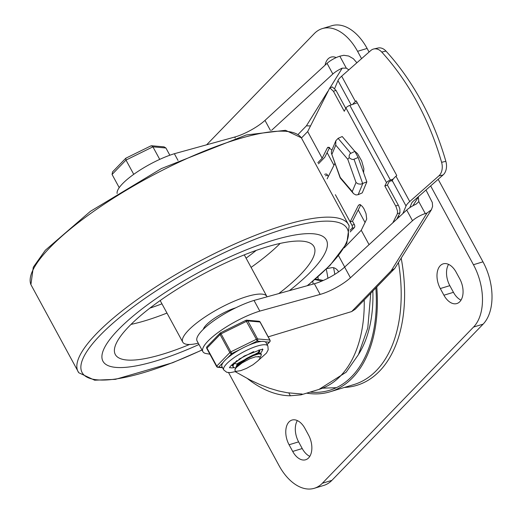 <?xml version="1.0" encoding="UTF-8"?>
<svg xmlns="http://www.w3.org/2000/svg" width="514" height="514" viewBox="0 0 514 514"><rect width="100%" height="100%" fill="white"/><g stroke="black" fill="none" stroke-linecap="round" stroke-linejoin="round"><path stroke-width="0.77" d="M313.103 284.094A72.345 44.037 -106.9 0 0 312.808 281.293M317.903 276.898A78.462 47.763 73.1 0 1 318.262 279.378L315.191 279.263M326.262 269.143A94.152 57.317 73.1 0 1 327.932 278.241M334.813 274.36A94.152 57.317 -106.9 0 0 333.573 267.73M206.641 144.8L314.253 33.628A47.076 28.655 73.1 0 1 322.323 28.591A47.076 28.655 73.1 0 1 357.577 51.323L361.56 58.654M430.648 185.907L473.439 264.716A47.076 28.655 73.1 0 1 473.561 327.045L322.349 483.256A47.076 28.655 73.1 0 1 314.272 488.3A47.076 28.655 73.1 0 1 279.018 465.562L228.563 372.624M304.924 428.393A17.264 10.505 -106.9 0 0 291.997 420.06A17.264 10.505 -106.9 0 0 289.08 444.758L292.704 451.427A17.264 10.505 -106.9 0 0 305.631 459.767A17.264 10.505 -106.9 0 0 308.541 435.062L304.924 428.393M456.136 272.182A17.264 10.505 -106.9 0 0 443.209 263.843A17.264 10.505 -106.9 0 0 440.299 288.547L443.916 295.216A17.264 10.505 -106.9 0 0 456.843 303.549A17.264 10.505 -106.9 0 0 459.76 278.851L456.136 272.182M336.195 57.587A17.264 10.505 -106.9 0 0 330.971 57.125A17.264 10.505 -106.9 0 0 325.092 65.143M369.065 52.042L367.112 48.438A47.076 28.655 -106.9 0 0 331.858 25.7L322.323 28.591M314.272 488.3L323.807 485.409A47.076 28.655 73.1 0 0 331.877 480.372L483.096 324.154A47.076 28.655 -106.9 0 0 482.974 261.825L438.159 179.296M297.362 420.587A17.264 10.505 -106.9 0 0 298.615 441.873L302.232 448.542A17.264 10.505 -106.9 0 0 309.794 456.348M448.574 264.369A17.264 10.505 -106.9 0 0 449.827 285.656L453.451 292.325A17.264 10.505 -106.9 0 0 461.013 300.137M318.262 279.378L323.261 280.471M321.828 281.094L314.844 279.558M425.99 190.013L432.313 202.51L432.589 206.371L431.432 209.725L427.012 213.047L391.225 270.705L394.739 268.469L355.38 309.126L351.672 311.561L268.205 336.856M235.348 371.731L250.312 380.097L260.052 384.62L269.503 388.256L278.582 390.961L287.197 392.728L302.155 394.052L300.986 394.861L290.352 395.774A125.538 76.419 73.1 0 1 247.613 378.709M327.746 91.486L306.421 125.834L310.495 125.936M356.889 62.772L353.349 58.699L348.71 56.039L343.821 55.281L339.825 56.199A10.987 2.795 151.5 0 0 327.058 63.344L264.986 120.398A25.109 6.386 -28.5 0 1 234.712 137.039L174.362 153.725L178.024 160.458M425.277 213.573L418.794 201.636L416.089 204.186A10.987 2.795 151.5 0 0 406.709 210.046L344.637 267.107A25.109 6.386 -28.5 0 1 314.369 283.741L254.019 300.427L259.814 311.099L320.158 294.413A25.109 6.386 151.5 0 0 350.432 277.778L412.504 220.718A10.987 2.795 -28.5 0 1 425.277 213.573L427.012 213.047M394.739 268.469L431.432 209.725M271.585 130.325L332.847 74.01A10.987 2.795 -28.5 0 1 342.228 68.15L330.039 87.791M348.865 69.84L346.308 68.144L342.228 68.15M418.794 201.636L418.319 197.042L412.909 205.767M327.11 152.619L333.959 165.245M358.245 209.969L365.101 222.594M259.814 311.099A42.681 10.858 151.5 0 0 219.491 331.491A42.681 10.858 151.5 0 0 202.876 351.647A42.681 10.858 151.5 0 0 206.891 353.683L209.905 354.191M117.147 193.508A42.681 10.858 -28.5 0 1 135.233 173.276A42.681 10.858 -28.5 0 1 174.362 153.725M202.876 351.647L197.087 340.981A42.681 10.858 -28.5 0 1 213.696 320.82A42.681 10.858 -28.5 0 1 254.019 300.427M399.275 216.882A6.277 1.831 66.1 0 1 398.453 215.854M441.597 162.295A12.554 9.027 77.3 0 1 438.827 175.916L443.081 174.959A12.554 9.027 -102.7 0 0 445.85 161.332L441.597 162.295A222.928 160.336 77.3 0 0 381.741 52.055A12.554 9.027 77.3 0 0 373.794 48.971A12.554 9.027 77.3 0 0 370.761 50.552L341.669 76.175A18.832 4.787 151.5 0 0 337.961 80.602L334.71 88.395M352.655 104.4A18.832 4.787 -28.5 0 1 355.431 101.515L356.208 100.828L396.763 175.512L395.979 176.206A18.832 4.787 151.5 0 0 392.272 180.626L392.073 181.114L391.777 180.575M402.847 213.599L406.034 205.966A18.832 4.787 -28.5 0 1 409.735 201.546L438.827 175.916M445.85 161.332A222.928 160.336 -102.7 0 0 385.995 51.098A12.554 9.027 -102.7 0 0 378.047 48.014L373.794 48.971M443.081 174.959L413.5 201.013A9.413 2.397 151.5 0 0 411.65 203.229L409.799 207.656M306.62 393.159A131.031 79.766 -106.9 0 0 330.084 391.784A131.031 79.766 -106.9 0 0 376.775 287.024M330.084 391.784L353.915 384.562A131.031 79.766 -106.9 0 0 398.511 262.763M310.064 392.111A129.457 78.809 -106.9 0 0 329.628 390.28A129.457 78.809 -106.9 0 0 375.856 287.975M386.502 182.631A3.135 0.797 -28.5 0 1 390.402 180.061L349.848 105.376A3.135 0.797 151.5 0 0 345.954 107.946L386.502 182.631L384.832 185.972L396.011 206.589L397.502 211.055L397.386 213.715L392.831 222.806M345.755 108.332L336.008 90.38L332.397 86.969L329.808 87.875L333.419 91.28L344.277 111.281L345.954 107.946M331.954 150.062L328.093 147.184L327.334 147.891L322.156 158.241L307.668 131.571L329.808 87.875M397.386 213.715L399.976 212.815L399.828 208.928L398.601 205.69L387.421 185.072L388.86 182.2A1.568 0.398 151.5 0 1 390.807 180.915L392.394 180.363M338.642 271.842A9.413 6.618 -103.4 0 0 331.62 267.704L326.769 268.649M328.292 176.565L327.534 175.165A2.352 1.433 -106.9 0 0 325.767 174.028L324.623 174.374M351.942 225.235A2.352 1.433 73.1 0 1 351.949 228.351L354.332 227.631A2.352 1.433 -106.9 0 0 354.326 224.515L351.942 225.235L350.13 221.9L358.476 205.24L360.333 204.681M354.416 150.878L357.558 153.699L361.657 160.888L363.873 168.746L363.597 172.762M350.111 230.246L351.949 228.351M354.332 227.631L350.13 231.968M335.359 194.697L350.13 221.9L352.514 221.181L354.326 224.515M360.77 204.925L352.514 221.181M393.204 179.084L390.402 180.061M357.275 102.787L349.848 105.376M399.976 212.815L396.795 219.163M329.635 147.576L324.777 157.271L318.449 163.812M369.071 244.651L361.258 230.266L366.7 219.086L366.032 213.631L364.015 208.89L362.306 206.371L359.877 204.521L358.476 205.24M334.961 163.253L327.129 178.878M317.8 162.745L322.156 158.241M307.668 131.571L301.467 137.977M344.714 267.036L338.572 255.721M361.258 230.266L344.194 247.889M384.832 185.972L387.421 185.072M331.973 154.206L335.751 145.154L347.779 159.301L356.029 182.496L352.251 191.549L340.223 177.407L331.389 153.211L331.44 151.302L335.828 140.785L338.103 138.356L342.221 136.531L354.853 151.392L358.174 157.509L353.182 159.539L351.454 159.192L349.16 157.714L349.186 155.536L350.021 153.718L354.853 151.392M335.751 145.154L335.828 140.785M340.223 177.407L340.242 178.024L353.574 193.682L355.951 194.967L358.136 194.697L362.723 183.704L354.056 159.334M352.251 191.549L353.291 193.38M356.029 182.496L358.027 183.832L360.68 184.198L366.842 181.879L358.174 157.509M347.779 159.301L349.16 157.714M366.842 181.879L362.254 192.872L358.136 194.697M118.156 329.84A127.106 32.331 -28.5 0 1 237.417 253.563A127.106 32.331 -28.5 0 1 326.364 239.948A127.106 32.331 -28.5 0 1 289.388 290.648A127.106 32.331 151.5 0 0 326.364 239.948A127.106 32.331 151.5 0 0 237.417 253.563A127.106 32.331 151.5 0 0 118.156 329.84A127.106 32.331 151.5 0 0 102.961 361.246A127.106 32.331 -28.5 0 1 118.156 329.84M198.995 344.496A127.106 32.331 -28.5 0 1 102.961 361.246A127.106 32.331 151.5 0 0 198.995 344.496M235.765 307.796A24.325 6.187 151.5 0 0 206.332 324.861A24.325 6.187 151.5 0 0 203.319 329.294M267.042 296.829A47.86 12.175 151.5 0 0 266.862 296.43A47.86 12.175 151.5 0 0 233.369 301.557A47.86 12.175 151.5 0 0 188.458 330.277A47.86 12.175 151.5 0 0 182.74 342.106A47.86 12.175 151.5 0 0 198.288 343.198M189.557 344.483A113.035 28.752 -28.5 0 1 115.2 354.3A113.035 28.752 -28.5 0 1 128.834 326.602A113.035 28.752 -28.5 0 1 234.455 258.96A113.035 28.752 -28.5 0 1 313.874 246.431A113.035 28.752 -28.5 0 1 278.742 293.59M235.309 368.088L233.15 367.047L233.112 365.454L234.763 362.794L237.07 360.462M258.883 349.97L259.307 350.818L257.726 353.137M240.044 362.923L238.837 363.289M233.138 364.085L232.591 364.008M239.852 362.306L241.612 361.702M259.776 356.915L255.657 356.761L249.907 358.708L242.094 362.923L236.504 367.324L240.815 363.135L247.003 358.907L253.511 355.585L258.728 353.902L261.337 354.191L260.971 355.906L259.981 357.32M233.947 362.833L232.823 364.811L233.15 367.047M261.106 353.748L258.497 353.311L253.325 354.949L246.829 358.245L240.616 362.466L236.62 366.212L234.834 369.894L235.065 370.562M257.79 353.259L257.591 352.887L237.513 363.488L236.119 366.823M236.26 371.346L240.713 370.639L246.502 368.384L253.004 364.747L257.79 360.931A12.773 3.251 151.5 0 0 259.923 357.185A12.773 3.251 151.5 0 0 258.054 356.549M259.499 353.202L256.827 353.291L237.943 364.278L236.806 365.994M234.339 363.437L237.108 364.008M238.792 359.286L253.659 351.608M236.504 367.324A15.459 3.932 151.5 0 0 235.11 370.658A15.459 3.932 151.5 0 0 236.267 371.346M169.845 155.228L165.906 147.987L164.05 146.856L151.534 145.751L152.915 146.837L165.906 147.987M159.725 159.385L152.915 146.837L125.994 160.079L133.736 174.336M119.222 187.642L112.071 174.464L125.994 160.079L125.712 158.299L112.547 171.894L112.071 174.464M126.071 158.183L125.712 158.299M150.583 146.124L151.534 145.751M233.806 367.683A18.832 4.787 -28.5 0 1 229.636 367.362A18.832 4.787 -28.5 0 0 233.806 367.683M262.5 349.52A18.832 4.787 -28.5 0 1 260.418 353.272A18.832 4.787 -28.5 0 0 262.5 349.52M258.683 353.234A15.69 3.99 151.5 0 0 259.589 350.458A15.69 3.99 151.5 0 0 259.005 349.944M231.891 364.664A15.69 3.99 151.5 0 0 232.007 365.435A15.69 3.99 151.5 0 0 232.675 365.987M222.356 367.388L218.675 367.06A1.568 1.182 -135.9 0 1 216.76 366.09L206.981 348.081A1.568 1.182 -135.9 0 1 207.046 346.629A1.568 1.568 0 0 0 206.795 348.473L216.574 366.476A1.568 0.398 -28.5 0 1 216.76 366.09L229.854 352.559A1.568 1.182 44.1 0 0 231.769 353.536L220.545 332.86A1.568 1.182 44.1 0 0 220.146 333.104A1.568 1.182 44.1 0 0 220.082 334.556L229.854 352.559A1.568 0.398 -28.5 0 1 231.075 351.737L256.39 339.285L257.084 341.084A1.568 1.42 -85 0 0 257.578 338.925L247.806 320.922A1.568 1.42 -85 0 0 245.962 320.351M258.266 360.468L266.451 353.092L268.192 349.828L267.865 345.967L266.053 342.632A25.109 6.386 151.5 0 0 265.083 341.791L269.304 342.163A1.568 1.182 44.1 0 0 269.702 341.919L267.119 344.592M245.859 320.408L256.39 339.285A1.568 0.398 -28.5 0 1 257.578 338.925L269.799 340.005A1.568 1.42 95 0 1 269.304 342.163L267.055 344.476M260.155 322.246A1.568 0.398 151.5 0 0 260.18 322.072A1.568 1.568 0 0 0 258.94 321.256A1.568 1.42 95 0 1 260.02 321.995L269.799 340.005A1.568 0.398 -28.5 0 1 269.959 340.075A1.568 0.398 -28.5 0 1 269.914 340.281M265.083 341.791A25.109 6.386 151.5 0 0 261.298 341.457A25.109 6.386 151.5 0 0 248.352 345.376A25.109 6.386 151.5 0 0 240.507 349.237A25.109 6.386 151.5 0 0 227.252 358.2A25.109 6.386 151.5 0 0 223.192 362.396A25.109 6.386 151.5 0 0 221.926 366.591L223.731 369.926L226.751 372.29L230.246 372.637L236.639 371.359M372.849 291.085A116.903 71.17 73.1 0 1 358.573 354.339M344.444 387.434A132.599 80.724 -106.9 0 0 401.235 258.381M367.112 48.438L357.577 51.323M482.974 261.825L473.439 264.716M483.096 324.154L473.561 327.045M331.877 480.372L322.349 483.256M298.615 441.873L289.08 444.758M302.232 448.542L292.704 451.427M449.827 285.656L440.299 288.547M453.451 292.325L443.916 295.216M364.227 299.99A125.538 76.419 73.1 0 1 318.963 389.419L346.108 372.239L358.412 354.647L367.78 327.996L370.761 293.237M306.421 125.834L298.03 134.507M270.435 130.434L264.986 120.398M234.712 137.039L235.258 138.048M314.369 283.741L320.158 294.413M350.432 277.778L344.637 267.107M391.225 270.705L351.672 311.561M327.058 63.344L332.847 74.01M346.308 68.144L339.825 56.199M406.709 210.046L412.504 220.718M288.823 392.959L290.352 395.774M337.961 80.602L351.165 104.92M355.431 101.515L341.669 76.175M392.272 180.626L406.034 205.966M409.735 201.546L395.979 176.206M381.741 52.055L385.995 51.098M333.419 91.28L336.008 90.38M398.279 205.073L395.696 205.979M325.426 175.807L327.534 175.165M327.334 147.891L329.191 147.332M350.734 153.217L338.103 138.356M30.904 284.595A153.924 39.154 -28.5 0 1 148.013 177.85A153.924 39.154 -28.5 0 1 301.32 137.771L285.501 130.305L246.27 134.964L161.402 168.573L90.361 211.357L45.328 250.247L33.288 267.203L30.904 284.595L78.758 372.734L94.64 380.206L115.419 379.345L172.563 362.755L202.015 350.06M301.32 137.771L349.173 225.909A153.924 39.154 151.5 0 0 194.69 263.843A153.924 39.154 151.5 0 0 78.764 372.734M201.963 349.97A150.808 38.357 -28.5 0 1 84.849 354.814A150.808 38.357 -28.5 0 1 266.034 235.071A150.808 38.357 -28.5 0 1 329.166 265.899A150.808 38.357 -28.5 0 1 307.173 285.733M131.019 324.398A111.699 28.411 151.5 0 0 166.973 313.065M251.095 267.389A111.699 28.411 151.5 0 0 280.175 243.411M149.934 308.098A103.076 26.22 151.5 0 0 161.955 303.832M246.077 258.156A103.076 26.22 151.5 0 0 256.203 250.395M222.53 367.709L217.814 367.292A1.568 1.568 0 0 1 216.574 366.476A1.568 0.398 -28.5 0 0 216.735 366.553A1.568 1.42 -85 0 0 218.675 367.06L223.192 362.396M227.252 358.2L231.769 353.536L240.507 349.237M248.352 345.376L257.084 341.084L261.298 341.457M206.795 348.473A1.568 0.398 151.5 0 1 206.981 348.081L220.082 334.556A1.568 0.398 151.5 0 1 221.296 333.727L246.611 321.282A1.568 0.398 151.5 0 1 247.806 320.922L260.02 321.995A1.568 0.398 151.5 0 1 260.18 322.072L269.959 340.075A1.568 1.568 0 0 1 269.702 341.919M267.865 345.967A25.109 6.386 151.5 0 0 242.319 352.572A25.109 6.386 151.5 0 0 223.731 369.926M336.349 387.684L322.586 388.186M318.963 389.419L300.986 394.861M340.172 177.902L331.389 153.211M349.173 225.909L346.796 243.295L329.975 265.417L307.545 285.63M160.169 300.542L182.74 342.106M244.291 254.867L266.862 296.43M259.056 349.963L259.229 350.291M261.086 353.716L261.388 354.262M237.404 364.985L235.868 367.176M233.928 362.852L233.697 363.186M258.799 351.897L257.848 353.259M150.943 145.86L125.808 158.222M258.94 321.256L246.72 320.183A1.568 1.568 0 0 0 245.891 320.338L220.577 332.783A1.568 1.568 0 0 0 220.146 333.104L207.046 346.629M262.346 348.961L262.975 349.591L260.836 349.604L244.266 355.99L230.613 366.013L229.437 367.799"/></g></svg>
